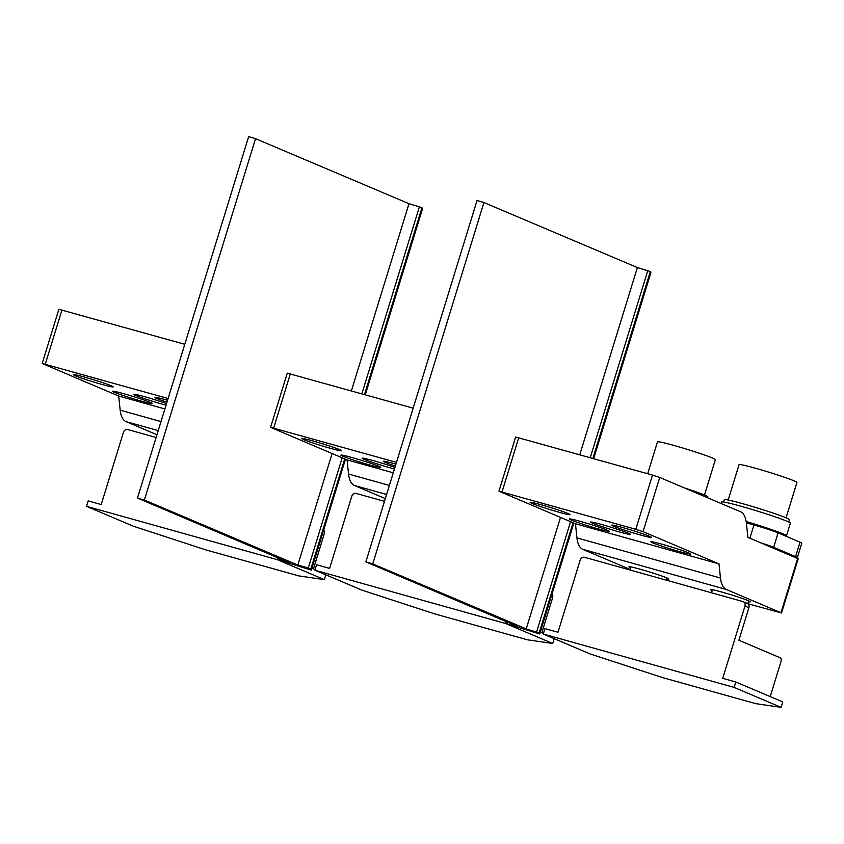 <?xml version="1.0" encoding="UTF-8"?>
<svg xmlns="http://www.w3.org/2000/svg" width="844" height="844" viewBox="0 0 844 844"><rect width="100%" height="100%" fill="white"/><g stroke="black" fill="none" stroke-linecap="round" stroke-linejoin="round"><path stroke-width="1.27" d="M543.262 634.034L734.122 687.406L735.789 681.984L782.757 701.923L781.09 707.346L755.644 703.632L662.656 677.626L590.23 653.973L543.262 634.034L544.929 628.611L557.979 632.261L580.208 559.994A3.787 3.387 113 0 1 584.586 557.293L742.815 601.54A3.787 3.387 -67 0 1 743.184 601.666L747.098 603.323A3.787 3.387 -67 0 1 748.881 607.722L744.967 606.066A3.787 3.387 -67 0 0 743.184 601.666M734.122 687.406L781.09 707.346M744.967 606.066L722.738 678.333L735.789 681.984M770.224 696.606L780.827 662.139A3.787 1.688 -74.4 0 0 780.373 657.856L738.88 640.248L748.881 607.722M540.308 632.093L543.452 633.422M505.735 623.547L552.714 643.487L527.257 639.773L434.28 613.767L361.854 590.114L314.875 570.175L505.735 623.547L506.316 621.669M552.714 643.487L554.191 638.676M314.875 570.175L316.542 564.752L329.593 568.402L351.832 496.135A3.787 3.387 113 0 1 356.2 493.434L384.484 501.336M552.018 594.018A3.787 1.688 -74.4 0 1 552.451 598.28L541.848 632.747M311.921 568.234L315.065 569.563M277.359 559.688L324.328 579.628L298.882 575.914L205.894 549.908L133.468 526.255L86.499 506.316L277.359 559.688L277.929 557.81M324.328 579.628L325.805 574.817M86.499 506.316L88.166 500.893L101.217 504.543L123.446 432.276A3.787 3.387 113 0 1 127.824 429.575L156.108 437.477M323.642 530.159A3.787 1.688 -74.4 0 1 324.064 534.421L313.462 568.888M721.145 503.52L721.609 502.011A35.965 1.857 17.1 0 1 748.628 508.436A35.965 1.857 17.1 0 1 786.977 521.254A35.965 1.857 17.1 0 1 790.364 523.164L786.471 535.813A35.965 1.857 17.1 0 0 783.095 533.904A35.965 1.857 17.1 0 0 746.159 521.497M749.894 538.198L753.956 525A18.927 0.981 17.1 0 1 778.105 532.88L800.017 542.186A18.927 0.981 17.1 0 1 801.8 543.188L797.358 557.641A18.927 0.981 17.1 0 1 795.312 557.473M760.866 542.85A18.927 0.981 17.1 0 1 773.653 547.334L795.576 556.639A18.927 0.981 17.1 0 1 797.358 557.641M753.956 525L746.349 522.869M786.059 517.836L796.936 482.462A30.289 1.561 -162.9 0 0 794.098 480.858A30.289 1.561 -162.9 0 0 761.794 470.066A30.289 1.561 -162.9 0 0 739.049 464.654L728.172 500.017M704.497 495.027L715.374 459.663A30.289 1.561 -162.9 0 0 712.526 458.049A30.289 1.561 -162.9 0 0 680.232 447.257A30.289 1.561 -162.9 0 0 657.487 441.845L647.675 473.737M723.593 502.001L724.31 499.68A34.076 1.762 17.1 0 1 749.905 505.756A34.076 1.762 17.1 0 1 786.239 517.91A34.076 1.762 17.1 0 1 789.446 519.714L788.729 522.035M684.284 487.874A34.076 1.762 17.1 0 1 704.677 495.101A34.076 1.762 17.1 0 1 707.873 496.905L707.61 497.77M630.626 567.759A20.826 1.076 17.1 0 1 628.949 566.767A20.826 1.076 17.1 0 1 628.98 566.735A20.826 1.076 17.1 0 1 649.532 571.979A20.826 1.076 17.1 0 1 668.754 579.016A20.826 1.076 17.1 0 1 668.733 579.047A20.826 1.076 17.1 0 1 666.813 578.889M652.486 475.077L659.723 477.451L740.526 511.749A28.39 12.671 105.6 0 1 746.391 523.206L747.889 537.343L798.192 558.77L781.523 612.976L726.346 589.481A28.39 12.671 105.6 0 1 720.491 578.024L718.993 563.887L575.439 523.744L498.962 491.208L635.806 529.283L652.486 475.077L515.642 437.002L498.962 491.208M575.439 523.744L576.937 537.881A28.39 12.671 105.6 0 0 582.793 549.339L726.346 589.481M611.752 525.137A20.826 1.076 17.1 0 1 632.304 530.38A20.826 1.076 17.1 0 1 651.526 537.417A20.826 1.076 17.1 0 1 651.505 537.449A20.826 1.076 17.1 0 1 630.943 532.205A20.826 1.076 17.1 0 1 611.721 525.168A20.826 1.076 17.1 0 1 611.752 525.137M569.331 518.944A20.826 1.076 17.1 0 1 589.882 524.187A20.826 1.076 17.1 0 1 609.104 531.224A20.826 1.076 17.1 0 1 609.083 531.256A20.826 1.076 17.1 0 1 588.521 526.012A20.826 1.076 17.1 0 1 569.31 518.976A20.826 1.076 17.1 0 1 569.331 518.944M650.893 541.753A20.826 1.076 17.1 0 1 671.455 546.996A20.826 1.076 17.1 0 1 690.677 554.033A20.826 1.076 17.1 0 1 690.645 554.065A20.826 1.076 17.1 0 1 670.094 548.822A20.826 1.076 17.1 0 1 650.872 541.785A20.826 1.076 17.1 0 1 650.893 541.753M530.19 502.328A20.826 1.076 17.1 0 1 550.742 507.571A20.826 1.076 17.1 0 1 569.964 514.608A20.826 1.076 17.1 0 1 569.943 514.64A20.826 1.076 17.1 0 1 549.381 509.396A20.826 1.076 17.1 0 1 530.159 502.359A20.826 1.076 17.1 0 1 530.19 502.328M590.536 522.046A20.826 1.076 17.1 0 1 611.098 527.278A20.826 1.076 17.1 0 1 630.32 534.315A20.826 1.076 17.1 0 1 630.289 534.357A20.826 1.076 17.1 0 1 609.737 529.114A20.826 1.076 17.1 0 1 590.515 522.077A20.826 1.076 17.1 0 1 590.536 522.046M712.199 590.557A20.826 1.076 17.1 0 1 710.521 589.576A20.826 1.076 17.1 0 1 710.542 589.545A20.826 1.076 17.1 0 1 731.104 594.788A20.826 1.076 17.1 0 1 750.316 601.825A20.826 1.076 17.1 0 1 750.295 601.856A20.826 1.076 17.1 0 1 748.375 601.698M630.12 569.426L582.793 549.339M781.523 612.976L747.784 603.734L748.639 600.833M718.993 563.887L643.054 531.646L635.806 529.283M164.886 408.95L118.677 396.026L120.175 410.163A28.39 12.671 105.6 0 0 126.03 421.62L158.218 430.619M166.964 402.187A20.826 1.076 17.1 0 1 154.969 397.45A20.826 1.076 17.1 0 1 154.99 397.418A20.826 1.076 17.1 0 1 167.555 400.278M112.569 391.226A20.826 1.076 17.1 0 1 133.13 396.469A20.826 1.076 17.1 0 1 152.342 403.506A20.826 1.076 17.1 0 1 152.321 403.537A20.826 1.076 17.1 0 1 131.759 398.294A20.826 1.076 17.1 0 1 112.547 391.257A20.826 1.076 17.1 0 1 112.569 391.226M73.428 374.609A20.826 1.076 17.1 0 1 93.979 379.853A20.826 1.076 17.1 0 1 113.201 386.89A20.826 1.076 17.1 0 1 113.18 386.921A20.826 1.076 17.1 0 1 92.618 381.678A20.826 1.076 17.1 0 1 73.396 374.641A20.826 1.076 17.1 0 1 73.428 374.609M166.046 405.162A20.826 1.076 17.1 0 1 144.873 398.79A20.826 1.076 17.1 0 1 133.753 394.359A20.826 1.076 17.1 0 1 133.774 394.317A20.826 1.076 17.1 0 1 145.769 397.028A20.826 1.076 17.1 0 1 166.542 403.569M184.773 344.299L58.88 309.284L42.2 363.49L118.677 396.026M168.093 398.505L42.2 363.49M156.952 434.744L126.03 421.62M393.262 472.809L347.053 459.885L348.551 474.022A28.39 12.671 105.6 0 0 354.417 485.479L386.594 494.478M395.351 466.046A20.826 1.076 17.1 0 1 383.345 461.309A20.826 1.076 17.1 0 1 383.366 461.278A20.826 1.076 17.1 0 1 395.931 464.137M340.944 455.085A20.826 1.076 17.1 0 1 361.506 460.328A20.826 1.076 17.1 0 1 380.728 467.365A20.826 1.076 17.1 0 1 380.697 467.397A20.826 1.076 17.1 0 1 360.145 462.153A20.826 1.076 17.1 0 1 340.923 455.116A20.826 1.076 17.1 0 1 340.944 455.085M301.804 438.469A20.826 1.076 17.1 0 1 322.366 443.712A20.826 1.076 17.1 0 1 341.577 450.749A20.826 1.076 17.1 0 1 341.556 450.78A20.826 1.076 17.1 0 1 321.005 445.537A20.826 1.076 17.1 0 1 301.783 438.5A20.826 1.076 17.1 0 1 301.804 438.469M394.433 469.021A20.826 1.076 17.1 0 1 373.248 462.649A20.826 1.076 17.1 0 1 362.139 458.218A20.826 1.076 17.1 0 1 362.16 458.176A20.826 1.076 17.1 0 1 374.156 460.887A20.826 1.076 17.1 0 1 394.918 467.428M413.149 408.158L287.255 373.143L270.576 427.349L347.053 459.885M396.48 462.364L270.576 427.349M385.328 498.604L354.417 485.479M365.863 561.872L477.029 200.513L483.918 202.539L372.742 563.897L365.863 561.872L517.783 626.554L509.818 624.687L539.727 633.96L573.846 523.069M372.742 563.897L526.202 628.907L539.179 632.894L573.065 522.742M483.918 202.539L637.368 267.548L579.775 454.747M560.5 517.404L526.202 628.907M650.123 272.274L650.903 272.601L593.67 458.64M537.385 632.388L539.727 633.96M507.729 622.271L507.307 623.621M637.368 267.548L650.344 271.536L592.857 458.408M647.844 270.47L590.251 457.68M570.565 521.676L536.668 631.829M532.648 631.069L539.179 632.894M532.501 631.565L537.227 632.894M279.343 558.411L278.931 559.762L281.432 560.827L311.352 570.101L345.46 459.21M421.736 208.415L422.517 208.742L365.283 394.77M308.999 568.529L311.352 570.101M304.273 567.21L308.841 569.035M344.69 458.883L310.792 569.035L300.358 566.113L304.114 567.706M332.114 453.544L297.816 565.047L144.366 500.038L255.532 138.68L408.981 203.689L421.968 207.677L364.481 394.549M419.457 206.611L361.865 393.821M342.179 457.817L308.292 567.97L310.792 569.035M408.981 203.689L351.389 390.888M297.816 565.047L308.292 567.97M278.931 559.762L289.408 562.695L137.836 498.213L144.366 500.038M255.532 138.68L248.653 136.654L137.488 498.013M795.576 556.639L800.017 542.186M773.653 547.334L778.105 532.88M576.937 537.881L720.491 578.024M518.712 437.677L502.043 491.883M780.985 612.67L797.664 558.475M643.054 531.646L659.723 477.451M120.175 410.163L161.004 421.578M61.95 309.959L45.281 364.165M348.551 474.022L389.379 485.437M290.336 373.818L273.656 428.024M786.397 536.404L786.471 535.813M712.463 589.703L711.513 592.783M630.89 566.894L629.951 569.974M667.076 578.034L666.422 580.176"/></g></svg>

